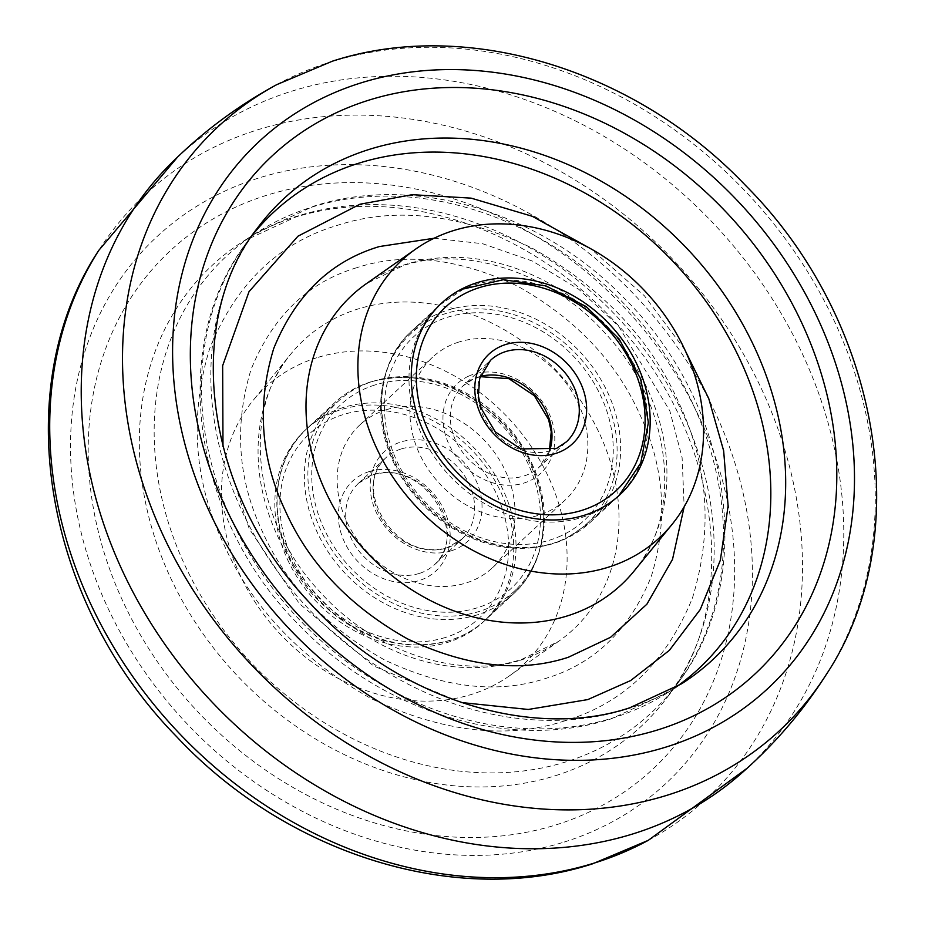 <?xml version="1.0" encoding="UTF-8"?>
<svg xmlns="http://www.w3.org/2000/svg" width="925" height="925" viewBox="0 0 925 925"><rect width="100%" height="100%" fill="white"/><g stroke="black" fill="none" stroke-linecap="round" stroke-linejoin="round"><path stroke-width="0.69" stroke-dasharray="4.62 3.47" d="M739.376 775.115A417.661 346.586 47 0 0 754.65 760.893A417.661 346.586 47 0 0 761.622 282.842A417.661 346.586 47 0 0 291.722 91.205A417.661 346.586 47 0 0 185.624 149.885A417.661 346.586 47 0 0 170.35 164.107M684.847 349.8L644.424 295.827L590.717 248.721M565.048 720.772C507.131 739.746 442.416 732.322 370.902 698.479C301.296 659.294 252.236 607.852 223.746 544.166C193.845 480.908 189.197 415.591 209.79 348.205C236.118 283.79 278.587 242.859 337.209 225.411C395.125 206.425 459.841 213.86 531.355 247.692C600.972 286.877 650.021 338.319 678.511 402.017C708.411 465.263 713.059 530.58 692.467 597.966C666.15 662.393 623.67 703.324 565.048 720.772M222.994 446.683L249.241 528.811L299.284 603.539L373.55 665.954L461.274 702.526M316.859 357.721A189.336 157.123 47 0 0 252.907 400.664A189.336 157.123 47 0 0 263.336 613.98A189.336 157.123 47 0 0 471.692 694.351A189.336 157.123 47 0 0 509.282 675.955A189.336 157.123 47 0 0 537.286 456.037A189.336 157.123 47 0 0 316.859 357.721M393.194 461.656A129.512 107.462 47 0 0 585.074 525.261A129.512 107.462 47 0 0 604.58 395.576A129.512 107.462 47 0 0 408.607 335.775A129.512 107.462 47 0 0 393.194 461.656M287.478 559.417A130.864 108.595 47 0 0 485.498 619.854A130.864 108.595 47 0 0 501.084 492.655A130.864 108.595 47 0 0 307.181 428.379A130.864 108.595 47 0 0 287.478 559.417M531.806 463.344A129.512 107.462 -133 0 1 516.393 589.225A129.512 107.462 -133 0 1 320.42 529.424A129.512 107.462 -133 0 1 339.926 399.739A129.512 107.462 -133 0 1 531.806 463.344M459.043 341.984A97.449 80.868 47 0 0 432.472 357.293A97.449 80.868 47 0 0 428.263 469.333A97.449 80.868 47 0 0 538.732 515.248A97.449 80.868 47 0 0 565.302 499.928A97.449 80.868 47 0 0 569.499 387.899A97.449 80.868 47 0 0 459.043 341.984M386.268 409.752A97.449 80.868 -133 0 1 496.737 455.667A97.449 80.868 -133 0 1 492.528 567.707A97.449 80.868 -133 0 1 465.957 583.016A97.449 80.868 -133 0 1 355.501 537.101A97.449 80.868 -133 0 1 359.698 425.072A97.449 80.868 -133 0 1 386.268 409.752M276.76 84.638A412.307 342.134 -133 0 1 330.317 62.068A412.307 342.134 -133 0 1 771.832 221.387A412.307 342.134 -133 0 1 826.21 674.626M252.652 234.8A311.852 258.78 47 0 0 247.553 241.367C166.523 345.719 192.608 519.804 299.931 625.901C383.123 712.678 509.987 751.724 611.402 718.771L667.804 692.617L681.644 683.76A314.847 261.266 -133 0 1 626.988 709.105A314.847 261.266 -133 0 1 283.917 579.952A314.847 261.266 -133 0 1 257.37 228.186L247.553 241.367A311.852 258.78 47 0 0 273.858 589.792A311.852 258.78 47 0 0 613.657 717.719A311.852 258.78 47 0 0 667.804 692.617A311.852 258.78 47 0 0 674.718 688.003M648.24 840.362A412.307 342.134 47 0 0 747.365 361.039A412.307 342.134 47 0 0 257.508 129.87A412.307 342.134 47 0 0 98.79 250.374M564.169 842.051A373.48 309.921 47 0 0 716.262 414.758A373.48 309.921 47 0 0 258.746 178.016A373.48 309.921 47 0 0 106.652 605.308A373.48 309.921 47 0 0 564.169 842.051M556.214 824.822A354.078 293.826 47 0 0 700.41 419.73A354.078 293.826 47 0 0 266.654 195.279A354.078 293.826 47 0 0 122.458 600.383A354.078 293.826 47 0 0 556.214 824.822M555.486 775.682A314.847 261.266 47 0 0 667.63 696.814A314.847 261.266 47 0 0 641.083 345.048A314.847 261.266 47 0 0 298.012 215.895A314.847 261.266 47 0 0 243.356 241.24A314.847 261.266 47 0 0 186.075 607.378A314.847 261.266 47 0 0 555.486 775.682M311.343 207.281A311.852 258.78 -133 0 1 651.142 335.208A311.852 258.78 -133 0 1 677.447 683.633A311.852 258.78 -133 0 1 566.366 761.749A311.852 258.78 -133 0 1 200.471 595.041A311.852 258.78 -133 0 1 257.196 232.383A311.852 258.78 -133 0 1 311.343 207.281M434.056 238.257L482.607 243.714L532.268 261L578.9 289.386L618.559 326.109L669.827 410.873L682.118 457.702L684.153 506.808M634.064 571.083A197.696 164.049 47 0 0 623.184 348.367A197.696 164.049 47 0 0 405.636 264.434A197.696 164.049 47 0 0 366.381 283.651L403.022 265.729C464.281 245.16 549.612 271.615 604.094 332.133C672.88 404.052 683.482 514.728 634.076 571.083M356.668 267.73C308.071 282.194 272.852 316.13 251.033 369.549C233.956 425.419 237.806 479.578 262.596 532.014C286.218 584.831 326.895 627.474 384.615 659.976C443.908 688.027 497.558 694.189 545.588 678.453C594.197 663.988 629.405 630.052 651.235 576.633C668.312 520.763 664.451 466.605 639.661 414.157C616.038 361.351 575.373 318.697 517.653 286.207C458.349 258.144 404.699 251.993 356.668 267.73M519.364 660.566A197.696 164.049 -133 0 1 301.816 576.633A197.696 164.049 -133 0 1 290.924 353.917A197.696 164.049 -133 0 1 357.697 309.077A197.696 164.049 -133 0 1 587.849 411.729A197.696 164.049 -133 0 1 558.619 641.349A197.696 164.049 -133 0 1 519.364 660.566M593.538 512.97A130.864 108.595 -133 0 1 437.826 461.702A130.864 108.595 -133 0 1 439.259 305.319A130.864 108.595 -133 0 1 463.356 289.19A130.864 108.595 -133 0 1 619.068 340.458A130.864 108.595 -133 0 1 617.634 496.852A130.864 108.595 -133 0 1 593.538 512.97M561.209 535.737A125.303 103.97 -133 0 1 402.976 472.802A125.303 103.97 -133 0 1 436.565 321.484A125.303 103.97 -133 0 1 594.787 384.43A125.303 103.97 -133 0 1 561.209 535.737M436.068 314.604A130.864 108.595 47 0 0 411.972 330.734A130.864 108.595 47 0 0 410.538 487.117A130.864 108.595 47 0 0 566.25 538.385A130.864 108.595 47 0 0 590.347 522.267A130.864 108.595 47 0 0 591.78 365.872A130.864 108.595 47 0 0 436.068 314.604M549.612 450.845A55.685 46.215 -133 0 1 539.113 467.252A55.685 46.215 -133 0 1 528.857 474.109A55.685 46.215 -133 0 1 462.592 452.29A55.685 46.215 -133 0 1 463.205 385.748A55.685 46.215 -133 0 1 473.461 378.88A55.685 46.215 -133 0 1 480.306 376.44M468.42 376.244A61.258 50.829 47 0 0 452.001 450.221A61.258 50.829 47 0 0 529.354 480.988A61.258 50.829 47 0 0 545.773 407.012A61.258 50.829 47 0 0 468.42 376.244M480.237 376.672L473.022 379.181L463.205 385.748L490.493 360.334A55.685 46.215 47 0 0 489.88 426.876A55.685 46.215 47 0 0 556.145 448.694A55.685 46.215 47 0 0 566.401 441.838L539.113 467.252L549.369 450.914M374.879 384.997A125.303 103.97 47 0 0 323.854 528.348A125.303 103.97 47 0 0 477.346 607.771A125.303 103.97 47 0 0 528.372 464.419A125.303 103.97 47 0 0 374.879 384.997M477.346 614.847A130.864 108.595 -133 0 1 329.011 553.173A130.864 108.595 -133 0 1 334.653 402.733A130.864 108.595 -133 0 1 370.335 382.164A130.864 108.595 -133 0 1 518.671 443.827A130.864 108.595 -133 0 1 513.028 594.266A130.864 108.595 -133 0 1 477.346 614.847M445.515 637.429A125.303 103.97 -133 0 1 292.022 557.995A125.303 103.97 -133 0 1 343.048 414.643A125.303 103.97 -133 0 1 496.54 494.077A125.303 103.97 -133 0 1 445.515 637.429M343.036 407.578A130.864 108.595 47 0 0 307.366 428.148A130.864 108.595 47 0 0 301.723 578.587A130.864 108.595 47 0 0 450.059 640.262A130.864 108.595 47 0 0 485.741 619.681A130.864 108.595 47 0 0 491.383 469.241A130.864 108.595 47 0 0 343.036 407.578M419.326 573.419A55.685 46.215 -133 0 1 356.194 547.184A55.685 46.215 -133 0 1 358.599 483.162A55.685 46.215 -133 0 1 373.781 474.409A55.685 46.215 -133 0 1 436.901 500.656A55.685 46.215 -133 0 1 434.507 564.666A55.685 46.215 -133 0 1 419.326 573.419M369.225 471.577A61.258 50.829 47 0 0 344.285 541.657A61.258 50.829 47 0 0 419.326 580.495A61.258 50.829 47 0 0 444.266 510.415A61.258 50.829 47 0 0 369.225 471.577M401.068 448.995A55.685 46.215 47 0 0 385.887 457.748A55.685 46.215 47 0 0 383.482 521.769A55.685 46.215 47 0 0 446.613 548.005A55.685 46.215 47 0 0 461.795 539.252A55.685 46.215 47 0 0 464.188 475.242A55.685 46.215 47 0 0 401.068 448.995M451.157 550.837A61.258 50.829 -133 0 1 376.117 512.011A61.258 50.829 -133 0 1 401.068 441.93A61.258 50.829 -133 0 1 476.109 480.757A61.258 50.829 -133 0 1 451.157 550.837M185.624 149.885L177.808 156.799M754.65 760.893L747.192 768.201M667.63 696.814C740.821 604.638 721.905 436.045 617.958 325.045C575.87 279.096 527.146 245.842 471.785 225.295C408.989 203.084 350.124 200.39 295.202 217.225L243.356 241.24L257.196 232.383L313.598 206.229C415.013 173.276 541.877 212.322 625.069 299.099C732.392 405.196 758.477 579.281 677.447 683.633L667.63 696.814M509.282 675.955L558.619 641.349L521.977 659.271C460.719 679.84 375.388 653.385 320.906 592.867C252.12 520.948 241.517 410.272 290.924 353.917L252.907 400.664M585.074 525.261L617.819 496.621M516.393 589.225L485.498 619.854M408.607 335.775L439.502 305.146M339.926 399.739L307.181 428.379M492.528 567.707L565.302 499.928M359.698 425.072L432.472 357.293M463.795 288.901L439.259 305.319L411.972 330.734C368.254 369.225 372.232 449.238 419.245 499.246C457.505 542.906 521.018 560.319 565.811 538.685L590.347 522.267L618.779 495.777M370.948 381.805C357.108 386.153 345.013 393.125 334.653 402.733L307.366 428.148C263.856 466.489 267.556 545.981 314.061 596.024C354.749 638.181 399.877 653.05 449.446 640.62C463.275 636.273 475.381 629.289 485.741 619.681L513.028 594.266C556.538 555.937 552.838 476.444 506.322 426.402C465.645 384.245 420.517 369.376 370.948 381.805M358.599 483.162L373.168 474.779C427.362 459.124 468.917 537.356 434.507 564.666L461.795 539.252L447.226 547.646C393.033 563.29 351.477 485.07 385.887 457.748L358.599 483.162"/><path stroke-width="1.39" d="M276.748 84.638C237.448 105.982 201.974 132.472 170.35 164.107A417.661 346.586 47 0 0 163.378 642.158A417.661 346.586 47 0 0 633.278 833.795A417.661 346.586 47 0 0 739.376 775.115C773.184 745.816 802.125 712.319 826.21 674.626A412.307 342.134 -133 0 1 667.492 795.13A412.307 342.134 -133 0 1 177.635 563.961A412.307 342.134 -133 0 1 276.76 84.638L332.387 61.189C466.894 17.448 635.567 69.745 745.666 185.543C880.149 320.131 918.282 535.933 826.21 674.626M461.274 702.526L528.279 709.463L587.791 699.589L630.688 680.534L669.376 650.344L700.26 609.506L720.367 560.192L728.102 505.917L723.651 450.799L708.758 398.571L684.847 349.8M590.717 248.721L532.326 216.311L471.114 198.135L412.272 194.689L359.952 204.228L297.977 236.187L249.022 291.653L222.648 365.676L222.994 446.683M608.141 567.279A189.336 157.123 -133 0 1 387.714 468.963A189.336 157.123 -133 0 1 415.718 249.045A189.336 157.123 -133 0 1 453.308 230.649A189.336 157.123 -133 0 1 661.664 311.02A189.336 157.123 -133 0 1 672.093 524.336A189.336 157.123 -133 0 1 608.141 567.279M637.522 365.583A130.864 108.595 -133 0 1 617.819 496.621A130.864 108.595 -133 0 1 423.916 432.345A130.864 108.595 -133 0 1 439.502 305.146A130.864 108.595 -133 0 1 637.522 365.583M666.254 746.984A373.48 309.921 -133 0 1 208.738 510.242A373.48 309.921 -133 0 1 360.831 82.949A373.48 309.921 -133 0 1 818.347 319.692A373.48 309.921 -133 0 1 666.254 746.984M658.346 729.721A354.078 293.826 -133 0 1 224.59 505.27A354.078 293.826 -133 0 1 368.786 100.177A354.078 293.826 -133 0 1 802.542 324.617A354.078 293.826 -133 0 1 658.346 729.721M257.37 228.186A314.847 261.266 -133 0 1 369.514 149.318A314.847 261.266 -133 0 1 738.925 317.622A314.847 261.266 -133 0 1 681.644 683.76L629.798 707.775C531.077 740.775 395.738 698.421 309.447 602.58C203.558 491.661 183.508 321.091 257.37 228.186M98.79 250.374A412.307 342.134 47 0 0 153.168 703.613A412.307 342.134 47 0 0 594.683 862.933A412.307 342.134 47 0 0 648.24 840.362L592.613 863.811C456.904 907.98 286.472 854.249 176.409 736.427C44.157 601.689 7.481 388.026 98.79 250.374L177.808 156.799M674.718 688.003A311.852 258.78 47 0 0 722.009 325.716A311.852 258.78 47 0 0 358.634 163.251A311.852 258.78 47 0 0 252.652 234.8M684.153 506.808L672.51 559.405L646.887 604.21L610.604 637.267L568.332 657.27C520.301 673.007 466.651 666.856 407.347 638.793C349.638 606.303 308.962 563.649 285.339 510.843C260.549 458.395 256.699 404.237 273.765 348.367C295.595 294.959 330.803 261.012 379.412 246.547L434.056 238.257M415.718 249.045L366.381 283.651A197.696 164.049 47 0 0 337.151 513.271A197.696 164.049 47 0 0 567.303 615.923A197.696 164.049 47 0 0 634.064 571.083L672.093 524.336M468.408 291.838A125.303 103.97 47 0 0 434.819 443.156A125.303 103.97 47 0 0 593.041 506.091A125.303 103.97 47 0 0 626.63 354.772A125.303 103.97 47 0 0 468.408 291.838M500.749 353.466A55.685 46.215 47 0 0 490.493 360.334L479.693 378.487L478.364 395.865L480.988 407.994L495.268 431.871L520.74 448.914L556.584 448.394L566.401 441.838A55.685 46.215 47 0 0 567.013 375.284A55.685 46.215 47 0 0 500.749 353.466M561.186 451.342A61.258 50.829 -133 0 1 483.833 420.563A61.258 50.829 -133 0 1 500.252 346.586A61.258 50.829 -133 0 1 577.605 377.365A61.258 50.829 -133 0 1 561.186 451.342M480.306 376.44A55.685 46.215 -133 0 1 534.974 394.998A55.685 46.215 -133 0 1 549.612 450.845M747.192 768.201L648.24 840.362M549.369 450.914L551.242 431.709L548.618 419.58L534.338 395.703L508.866 378.66L480.237 376.672M463.795 288.901L503.327 279.708L545.889 285.894L586.184 306.568L619.207 339.082L640.863 379.389L648.39 422.471L640.759 462.997L618.779 495.777"/></g></svg>
